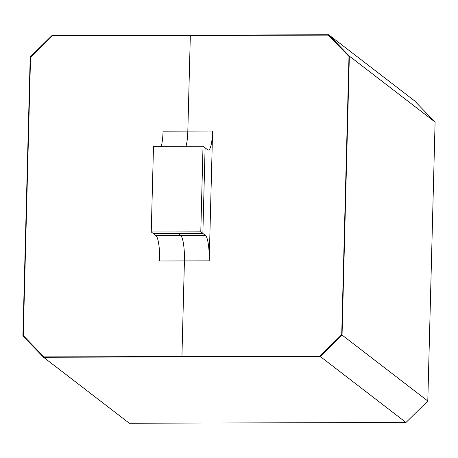 <?xml version="1.0" encoding="UTF-8"?>
<svg xmlns="http://www.w3.org/2000/svg" width="458" height="458" viewBox="0 0 458 458"><rect width="100%" height="100%" fill="white"/><g stroke="black" fill="none" stroke-linecap="round" stroke-linejoin="round"><path stroke-width="0.69" d="M328.684 34.762L349.357 56.105L435.1 122.074L414.433 100.731L328.684 34.762L51.994 35.529L30.205 56.992L22.9 335.926L43.567 357.269L129.316 423.238L406.006 422.471L320.262 356.501L43.567 357.269M435.1 122.074L427.795 401.008L406.006 422.471M349.357 56.105L342.052 335.038L320.262 356.501M427.795 401.008L342.052 335.038M190.333 35.501L328.323 35.117L348.99 56.46L341.708 334.684L319.919 356.147L43.934 356.908L23.261 335.565L30.549 57.347L52.338 35.884L190.333 35.501L187.826 131.097L190.333 35.501M184.425 260.934L181.923 356.524L184.425 260.934A22.362 4.328 89.8 0 0 180.721 235.521L178.093 233.5L202.86 233.431L205.104 147.825L207.732 149.846A22.362 4.328 -90.2 0 0 208.373 150.087A22.362 4.328 -90.2 0 0 212.598 131.028L209.197 260.865L159.659 261.003A22.362 4.328 -90.2 0 0 155.949 235.589L180.721 235.521A22.362 4.328 -90.2 0 1 184.425 260.934M186.028 146.274A22.362 4.328 89.8 0 0 187.826 131.097A22.362 4.328 -90.2 0 1 186.028 146.274M155.949 235.589L153.327 233.569L178.093 233.5L180.721 235.521L205.487 235.452A22.362 4.328 -90.2 0 1 209.197 260.865M205.487 235.452L202.86 233.431L205.104 147.825L203.026 146.228L153.493 146.365L151.249 231.971L200.787 231.834L203.026 146.228M161.256 146.342A22.362 4.328 89.8 0 0 163.059 131.165L212.598 131.028M200.787 231.834L202.86 233.431L153.327 233.569L151.249 231.971"/></g></svg>
